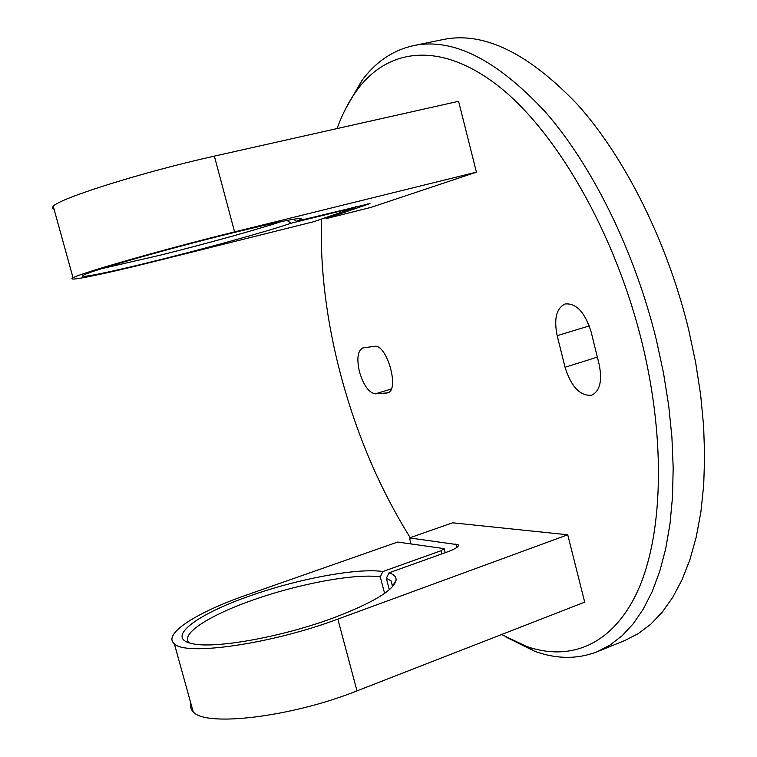 <?xml version="1.0" encoding="UTF-8"?>
<svg xmlns="http://www.w3.org/2000/svg" width="757" height="757" viewBox="0 0 757 757"><rect width="100%" height="100%" fill="white"/><g stroke="black" fill="none" stroke-linecap="round" stroke-linejoin="round"><path stroke-width="1.14" d="M501.598 634.527L526.304 646.355C569.226 661.542 611.978 646.1 637.385 591.652C662.526 537.196 666.378 442.485 642.191 343.29C615.167 232.494 555.799 130.592 497.775 85.588C439.495 40.452 387.773 48.741 357.522 89.468C349.289 100.596 342.476 113.635 337.073 128.576M321.403 219.076C320.097 268.896 326.447 320.476 340.432 373.797C356.339 433.893 379.598 488.511 410.209 537.65M345.665 108.686L361.742 80.744C375.472 62.017 392.732 50.303 413.521 45.619C452.885 37.434 496.999 59.746 545.873 112.528C592.466 166.048 634.707 251.258 656.414 340.101L663.501 372.993L668.686 405.506L671.913 437.224L673.181 467.741L672.528 496.715L670.002 523.816L665.696 548.787L659.735 571.403L652.241 591.501L643.374 608.959L633.278 623.721L622.112 635.757L610.047 645.078L597.226 651.739C577.336 659.375 556.48 659.215 534.66 651.266L505.78 636.949M363.407 347.842L362.802 347.974C357.645 350.775 356.547 358.742 359.48 371.876C363.634 385.531 368.943 392.845 375.406 393.829L387.518 392.892C400.112 390.498 386.789 343.328 374.355 346.365L363.407 347.842M597.226 651.739L625.216 640.346L638.388 633.562L650.831 624.128L662.356 612.016L672.822 597.207L682.057 579.73L689.911 559.66L696.213 537.11L700.85 512.243L703.688 485.284L704.635 456.499L703.632 426.2L700.632 394.738L695.645 362.508L688.719 329.92C667.4 241.956 625.093 157.778 577.96 105.024C528.509 52.99 483.553 31.169 443.119 39.544L413.521 45.619M557.171 335.673L565.053 367.268C571.28 386.893 580.136 396.214 591.624 395.211C599.923 391.17 602.43 380.913 599.166 364.439L591.056 331.632C584.868 312.215 576.228 302.989 565.129 303.964C556.395 308.203 553.746 318.773 557.171 335.673L589.315 325.907M392.694 586.448L391.066 580.837L386.325 578.291L388.994 572.85C394.104 574.468 396.45 576.966 396.053 580.345C393.545 590.422 372.652 602.941 333.383 617.901C281.396 637.28 213.379 649.241 191.805 643.535C164.714 637.848 197.35 613.974 250.321 595.778C298.097 578.84 357.436 567.693 382.891 571.526L441.076 550.708L444.141 548.626L397.662 542.05L246.943 594.879C197.312 612.044 162.168 634.073 174.337 643.753C185.115 656.253 271.243 644.103 337.849 619.094L567.731 534.783L584.697 602.137L356.992 690.876C291.076 717.276 204.74 727.24 193.149 711.694C190.745 709.281 189.96 706.442 190.792 703.187M382.891 571.526L380.26 576.91C355.847 573.087 298.741 583.751 252.829 600.093C209.765 615.081 179.598 634.158 189.203 642.844M380.26 576.91L384.603 593.384M567.731 534.783L452.582 522.803L409.461 537.915L411.023 543.895M409.461 537.915L458.136 544.747C459.31 546.393 455.922 548.711 447.974 551.692L388.994 572.85M386.325 578.291L389.335 589.722M286.988 220.448L291.19 223.192C268.3 231.084 209.169 247.501 159.14 259.963C110.418 272.17 73.949 279.674 83.989 274.933C92.193 270.372 168.111 248.741 230.724 233.336C280.071 221.318 303.529 216.606 301.087 219.208L296.545 221.262L293.47 219.256M101.779 268.612L159.273 255.412C204.059 244.303 256.614 229.778 281.216 221.612M291.19 223.192L355.648 207.333L313.748 221.697L156.235 261.042C104.419 274.025 64.61 282.323 73.05 277.828C79.286 273.495 164.212 249.195 234.585 231.907L476.427 172.142L371.072 207.371L326.068 218.622L369.974 203.586L296.545 221.262M54.05 209.197C52.119 208.686 51.855 207.721 53.255 206.32C58.582 198.608 143.253 171.867 214.373 156.122L458.591 101.296L476.427 172.142M325.794 217.571L326.068 218.622M375.406 393.829L391.237 389.003M386.515 393.072L388.455 392.486M565.053 367.268L597.358 357.105M337.849 619.094L356.992 690.876M455.865 543.971L456.783 547.519M441.076 550.708L441.899 553.869M214.373 156.122L234.585 231.907M367.893 203.709L368.053 204.333M352.005 207.484L352.147 208.033M357.522 89.468L361.742 80.744M526.304 646.355L534.66 651.266M392.883 585.596L396.053 580.345M174.337 643.753L193.149 711.694M458.136 544.747L458.401 545.759M391.066 580.837L392.58 586.58M444.227 548.929L445.201 552.686M53.255 206.32L73.05 277.828M355.468 206.623L355.639 207.286M299.781 218.432L301.087 219.208"/></g></svg>
